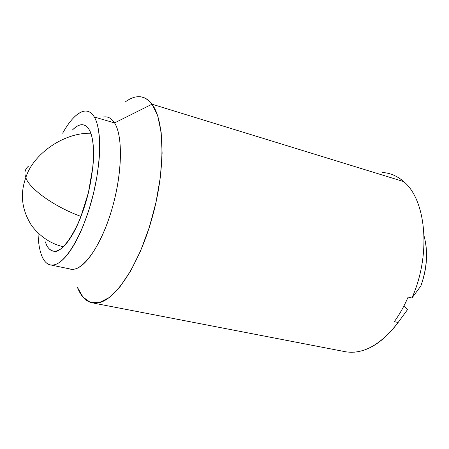<?xml version="1.0" encoding="UTF-8"?>
<svg xmlns="http://www.w3.org/2000/svg" width="449" height="449" viewBox="0 0 449 449"><rect width="100%" height="100%" fill="white"/><g stroke="black" fill="none" stroke-linecap="round" stroke-linejoin="round"><path stroke-width="0.67" d="M28.584 166.085C24.936 169.099 24.027 172.921 25.857 177.54C32.569 155.057 62.798 132.489 90.805 133.241C62.798 132.489 32.569 155.057 25.857 177.54C19.773 194.108 21.76 210.227 31.812 225.886C21.76 210.227 19.773 194.108 25.857 177.54C28.461 187.727 53.324 206.512 81.028 216.424C53.324 206.512 28.461 187.727 25.857 177.54C24.027 172.921 24.936 169.099 28.584 166.085M63.303 246.77C50.844 243.785 40.348 236.819 31.812 225.886M89.323 129.941C93.072 135.862 96.748 156.274 88.475 192.391C79.709 229.641 61.412 254.347 53.796 251.227C49.822 250.25 47.145 247.494 45.764 242.96C47.257 247.017 49.278 249.599 51.809 250.716C54.351 251.822 57.253 251.272 60.508 249.055C63.769 246.821 67.142 243.004 70.628 237.6C74.113 232.172 77.413 225.544 80.523 217.726L88.425 192.61L92.887 166.686C93.695 158.329 93.785 150.959 93.151 144.578C92.505 138.225 91.231 133.347 89.323 129.941C87.415 126.562 85.057 124.828 82.257 124.749C79.456 124.687 76.448 126.169 73.232 129.2L72.317 130.092C76.661 125.928 80.248 124.171 83.087 124.828C85.838 125.473 87.914 127.174 89.323 129.941M75.415 268.906C87.589 265.746 103.932 238.991 113.176 204.699C122.47 170.44 122.689 135.508 114.562 122.908L94.307 117.009C91.922 112.991 89.009 111.01 85.568 111.049C82.128 111.111 78.457 113.03 74.545 116.813C70.645 120.601 66.794 125.855 62.983 132.584L62.641 133.201C69.932 120.231 77.004 112.901 83.856 111.223C88.015 110.432 91.501 112.362 94.307 117.009L114.562 122.908L152.026 104.19C144.589 94.952 135.57 94.273 124.962 102.148M137.074 96.788C142.804 96.142 147.788 98.612 152.026 104.19L114.562 122.908C111.571 118.25 107.906 116.274 103.567 116.993M354.031 352.201C369.454 350.894 384.153 340.993 398.128 322.5L394.317 321.669C399.582 314.373 404.179 306.179 408.113 297.092L411.935 297.99C431.304 254.796 426.292 199.985 403.713 181.598L152.026 104.19L403.713 181.598C426.292 199.985 431.304 254.796 411.935 297.99L420.825 286.052C427.066 268.199 428.15 251.507 424.069 235.983M403.713 181.598C397.331 176.014 390.276 172.988 382.542 172.517M152.026 104.19C164.452 120.338 165.636 167.6 152.98 214.745C140.408 261.935 117.037 298.377 99.515 302.598C89.665 304.759 82.285 299.657 77.38 287.287L83.003 297.092L90.378 302.407L99.263 302.665L109.264 297.513L119.894 286.9L130.547 271.145L140.548 250.985L149.236 227.564L155.999 202.359L160.383 177.024L162.123 153.216L161.174 132.427L157.7 115.825L152.026 104.19M426.067 246.378C427.487 259.399 425.742 272.622 420.825 286.052L411.935 297.99L408.113 297.092C404.184 306.184 399.582 314.379 394.317 321.669L398.128 322.5L407.535 309.602L398.128 322.5C379.899 345.926 361.501 355.507 342.935 351.247M407.535 309.602L404.044 305.73L407.535 309.602M41.291 254.555C44.299 262.912 48.874 266.274 55.025 264.641C66.705 261.318 82.695 234.154 91.972 199.451C101.3 164.783 101.934 129.57 94.307 117.009C96.692 121.05 98.297 126.944 99.134 134.678C99.953 142.451 99.88 151.481 98.903 161.769L96.799 177.49L93.431 193.721L88.986 209.7L83.66 224.663C79.81 234.271 75.741 242.37 71.453 248.954C67.165 255.498 63.04 260.072 59.06 262.676C55.098 265.247 51.584 265.791 48.526 264.309C45.478 262.817 43.065 259.567 41.291 254.555C39.529 249.549 38.474 243.24 38.131 235.635L38.086 234.625M45.383 241.871L45.764 242.96L45.383 241.871M114.562 122.908C123.464 136.518 122.156 176.839 110.695 213.219C99.319 249.683 80.994 273.054 69.617 268.895M93.757 303.142L346.881 352.01M51.382 265.095L71.52 269.293M84.653 125.277L83.087 124.828"/></g></svg>
